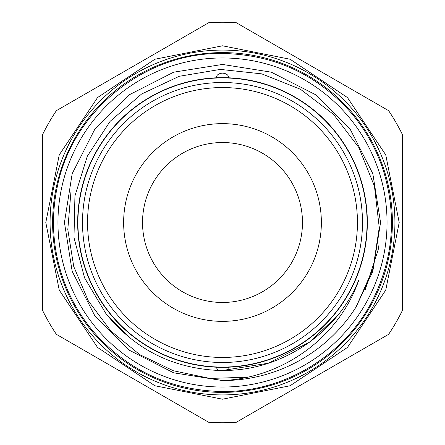<?xml version="1.0" encoding="UTF-8"?>
<svg xmlns="http://www.w3.org/2000/svg" width="445" height="445" viewBox="0 0 445 445"><rect width="100%" height="100%" fill="white"/><g stroke="black" fill="none" stroke-linecap="round" stroke-linejoin="round"><path stroke-width="0.67" d="M222.5 77.92A144.581 144.581 0 0 1 367.08 222.5A144.581 144.581 0 0 1 222.5 367.08A144.581 144.581 0 0 1 77.92 222.5A144.581 144.581 0 0 1 222.5 77.92M87.554 222.5A134.946 134.946 0 0 0 222.5 357.446A134.946 134.946 0 0 0 357.446 222.5A134.946 134.946 0 0 0 222.5 87.554A134.946 134.946 0 0 0 87.554 222.5M362.486 222.5A139.986 139.986 0 0 1 222.5 362.486A139.986 139.986 0 0 1 82.514 222.5A139.986 139.986 0 0 1 222.5 82.514A139.986 139.986 0 0 1 362.486 222.5M123.632 222.5A98.868 98.868 0 0 1 222.5 123.632A98.868 98.868 0 0 1 321.368 222.5A98.868 98.868 0 0 1 222.5 321.368A98.868 98.868 0 0 1 123.632 222.5M302.472 222.5A79.972 79.972 0 0 0 222.5 142.528A79.972 79.972 0 0 0 142.528 222.5A79.972 79.972 0 0 0 222.5 302.472A79.972 79.972 0 0 0 302.472 222.5M222.5 387.044A164.544 164.544 0 0 1 57.956 222.5A164.544 164.544 0 0 1 222.5 57.956A164.544 164.544 0 0 1 387.044 222.5A164.544 164.544 0 0 1 222.5 387.044M219.441 77.697L216.203 77.719M216.203 77.803C216.509 75.01 218.612 73.458 222.5 73.141C226.388 73.458 228.491 75.01 228.797 77.803L226.11 77.708M224.169 367.325L228.797 367.281M228.797 367.197L227.072 370.412L222.5 370.485L217.928 370.412L216.203 367.197L218.89 367.292M222.5 367.336A144.836 144.836 0 0 1 77.664 222.5A144.836 144.836 0 0 1 222.5 77.664A144.836 144.836 0 0 1 367.336 222.5A144.836 144.836 0 0 1 222.5 367.336M222.5 422.75A200.25 200.25 0 0 0 236.301 422.272L388.607 334.34A200.25 200.25 0 0 0 402.408 310.432L402.408 134.568A200.25 200.25 0 0 0 388.607 110.66L236.301 22.728A200.25 200.25 0 0 0 208.699 22.728L56.393 110.66A200.25 200.25 0 0 0 42.592 134.568L42.592 310.432A200.25 200.25 0 0 0 56.393 334.34L208.699 422.272A200.25 200.25 0 0 0 222.5 422.75M222.5 392.395A169.895 169.895 0 0 1 52.605 222.5A169.895 169.895 0 0 1 222.5 52.605A169.895 169.895 0 0 1 392.395 222.5A169.895 169.895 0 0 1 222.5 392.395M222.5 394.915A172.415 172.415 0 0 1 50.085 222.5A172.415 172.415 0 0 1 222.5 50.085A172.415 172.415 0 0 1 394.915 222.5A172.415 172.415 0 0 1 222.5 394.915M217.928 370.412L222.5 370.485L268.229 363.242L309.481 342.222L337.538 315.588L309.481 342.222L268.229 363.242L222.5 370.485L217.928 370.412L222.5 370.485L268.229 363.242L309.481 342.222L337.538 315.588L309.481 342.222L268.229 363.242L222.5 370.485L217.928 370.412C172.31 368.132 135.013 349.258 106.032 313.792L84.578 277.925L73.987 237.597L74.938 195.945L87.309 156.223L110.071 121.385L141.532 94.051L179.257 76.284L220.364 69.409L261.743 73.859L300.386 89.228L333.578 114.426L358.876 147.573L374.445 186.227L379.257 227.556L373.021 268.691L356.067 307.011L372.821 271.344L380.558 222.5L372.821 173.656L350.371 129.595L315.405 94.629L271.344 72.179L222.5 64.442L173.656 72.179L129.595 94.629L94.629 129.595L72.179 173.656L64.442 222.5L72.179 271.344L94.629 315.405L129.595 350.371L173.656 372.821L222.756 380.558A158.058 158.058 0 0 0 356.067 307.011L372.821 271.344L380.558 222.5L372.821 173.656L350.371 129.595L315.405 94.629L271.344 72.179L222.5 64.442L173.656 72.179L129.595 94.629L94.629 129.595L72.179 173.656L64.442 222.5L72.179 271.344L94.629 315.405L129.595 350.371L173.656 372.821L222.756 380.558L173.656 372.821L129.595 350.371L94.629 315.405L72.179 271.344L64.442 222.5L72.179 173.656L94.629 129.595L129.595 94.629L173.656 72.179L222.5 64.442L173.656 72.179L129.595 94.629L94.629 129.595L72.179 173.656L64.442 222.5L72.179 271.344L94.629 315.405L129.595 350.371L173.656 372.821L222.5 380.558M227.072 370.412C283.582 369.272 337.282 332.632 358.798 280.133C339.057 337.266 283.142 377.766 222.756 380.558M106.116 313.897L128.533 336.82L106.116 313.897M222.5 370.485L268.229 363.242L309.481 342.222L336.882 316.389M378.923 245.178L378.211 249.645L365.206 289.778M247.592 377.182L210.001 378.445L173.444 370.78L139.724 354.632L110.755 330.863L88.338 300.903L73.753 266.538L67.796 229.57L70.911 192.162M222.5 399.198L154.882 385.748L97.555 347.445L59.252 290.123L45.802 222.5L59.252 154.882L97.555 97.555L154.877 59.252L222.5 45.802L290.123 59.252L347.45 97.561L385.748 154.888L399.198 222.506L385.748 290.123L347.445 347.445L290.118 385.748L222.5 399.198M222.5 53.483C144.575 52.054 71.395 111.634 56.993 188.224C51.781 213.8 52.382 239.232 58.796 264.53C65.359 289.79 77.091 312.368 93.978 332.265C128.171 370.774 171.013 390.521 222.5 391.517C284.772 392.162 345.403 355.004 373.094 299.229C393.547 257.588 396.929 214.601 383.245 170.274C376.281 148.975 365.54 129.795 351.022 112.735C316.829 74.226 273.987 54.479 222.5 53.483"/></g></svg>
